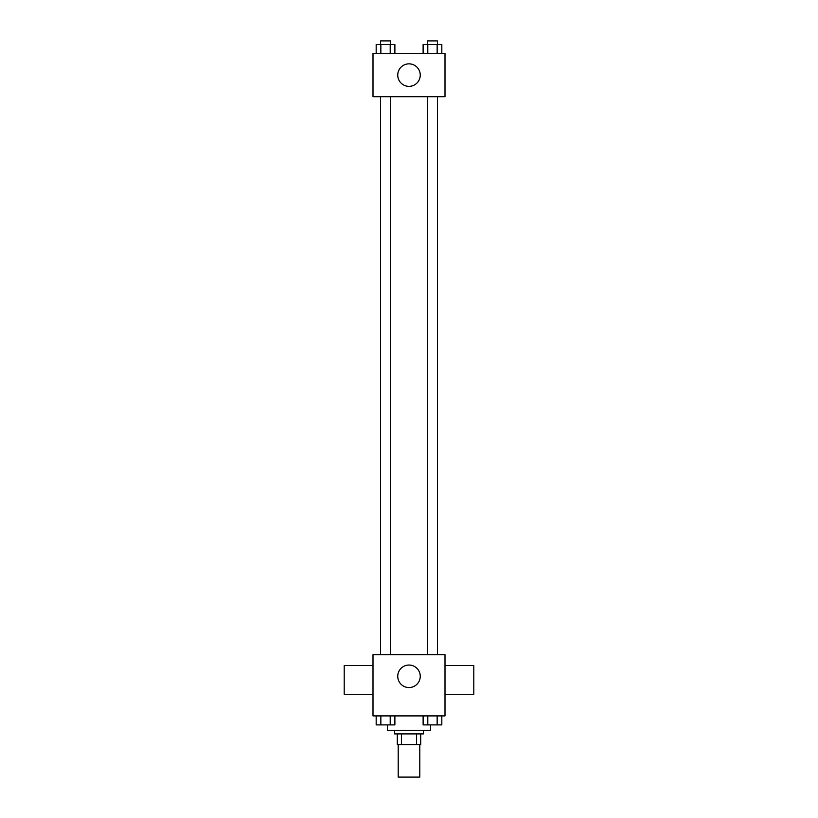 <?xml version="1.0" encoding="UTF-8"?>
<svg xmlns="http://www.w3.org/2000/svg" width="818" height="818" viewBox="0 0 818 818"><rect width="100%" height="100%" fill="white"/><g stroke="black" fill="none" stroke-linecap="round" stroke-linejoin="round"><path stroke-width="1.23" d="M398.202 744.697L398.202 777.1L419.798 777.1L419.798 744.697M416.577 733.899L416.577 744.697L397.303 744.697L397.303 733.899M416.577 744.697L420.697 744.697L420.697 733.899L420.697 744.697M423.397 730.3L423.397 733.899L394.603 733.899L394.603 730.3M401.423 733.899L401.423 744.697M387.405 724.932L387.405 730.3L430.595 730.3L430.595 724.932M445.002 715.903L372.998 715.903L372.998 654.697L445.002 654.697L445.002 715.903M420.248 676.302A11.247 11.247 0 0 1 403.376 686.046A11.247 11.247 0 0 1 403.376 666.558A11.247 11.247 0 0 1 420.248 676.302M445.002 694.298L473.796 694.298L473.796 665.504L445.002 665.504M372.998 665.504L344.204 665.504L344.204 694.298L372.998 694.298M427.507 654.697L427.507 96.698M390.493 96.698L390.493 654.697M445.002 96.698L372.998 96.698L372.998 53.497L445.002 53.497L445.002 96.698M420.248 75.103A11.247 11.247 0 0 1 403.376 84.847A11.247 11.247 0 0 1 403.376 65.358A11.247 11.247 0 0 1 420.248 75.103M441.822 53.497L441.822 44.499L423.121 44.499L423.121 53.497M437.149 44.499L437.149 53.497M427.794 44.499L427.794 53.497M427.507 44.499L427.507 40.9L437.436 40.9L437.436 44.499M394.879 53.497L394.879 44.499L376.178 44.499L376.178 53.497M390.206 44.499L390.206 53.497M380.851 44.499L380.851 53.497M380.564 44.499L380.564 40.9L390.493 40.9L390.493 44.499M441.822 715.903L441.822 724.901L423.121 724.901L423.121 715.903M437.149 715.903L437.149 724.901M427.794 715.903L427.794 724.901M437.436 724.901L427.507 724.901M394.879 715.903L394.879 724.901L376.178 724.901L376.178 715.903M390.206 715.903L390.206 724.901M380.851 715.903L380.851 724.901M390.493 724.901L380.564 724.901M437.436 654.697L437.436 96.698M380.564 96.698L380.564 654.697"/></g></svg>

